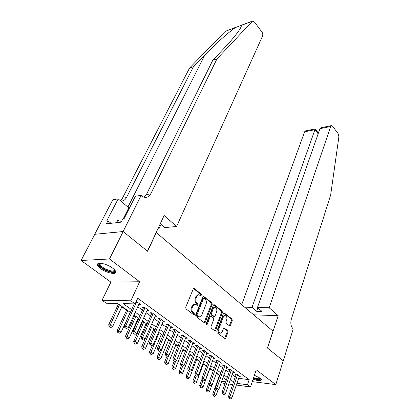 <?xml version="1.0" encoding="UTF-8"?>
<svg xmlns="http://www.w3.org/2000/svg" width="420" height="420" viewBox="0 0 420 420"><rect width="100%" height="100%" fill="white"/><g stroke="black" fill="none" stroke-linecap="round" stroke-linejoin="round"><path stroke-width="0.63" d="M201.925 295.622L201.726 294.541L194.35 288.582L193.841 288.44L193.237 289.012L185.703 307.309L186.002 308.894L193.604 314.727L194.387 314.391L194.182 313.294L193.21 312.543C191.914 311.283 191.599 309.608 192.271 307.514L192.89 305.986L194.901 304.08L197.752 305.345L198.188 304.931L197.983 303.839L197.027 303.082C195.746 301.817 195.436 300.153 196.093 298.09L196.707 296.583L198.65 294.735L201.506 296.026L201.925 295.622M201.007 295.806L200.912 294.536L193.541 288.587L194.35 288.582M193.431 314.596L193.363 313.262L192.392 312.517L193.21 312.543M197.248 305.119L197.169 303.823L196.208 303.067L197.027 303.082M253.076 379.255C258.011 380.909 260.778 381.108 261.371 379.853L259.954 378.079L254.394 375.286M112.676 268.159C107.21 263.902 97.057 261.587 97.445 264.637C97.508 265.734 98.574 267.057 100.642 268.595C106.108 272.769 116.051 275.063 115.747 272.024C115.694 270.968 114.671 269.677 112.676 268.159M229.457 325.831L229.861 325.946L230.444 325.353L232.244 320.45L231.977 318.98L224.096 312.837L223.519 313.415L216.804 331.233L217.082 332.745L225.152 338.735L225.761 338.121L227.981 332.073L227.708 330.593L224.075 327.952L223.477 328.55L222.359 331.558L220.731 333.186C218.941 332.913 218.327 331.469 218.883 328.86L223.288 317.142L224.847 315.583C226.622 315.856 227.241 317.289 226.706 319.877L225.986 321.804L226.259 323.29L229.457 325.831M238.639 378.336L249.191 379.664L247.475 384.767L250.52 386.957L236.329 385.035M123.128 231.52L147.452 251.155L164.131 215.502L176.61 226.469L262.574 36.01C263.014 34.687 262.778 33.311 261.854 31.889L254.431 21.987L252.593 21.042L216.977 58.868L150.77 193.862C149.846 195.689 148.528 196.817 146.811 197.253C145.005 197.636 143.278 197.132 141.635 195.741L141.183 195.342L123.128 231.52L94.731 234.297L123.176 231.556L147.572 251.255L156.287 232.622L272.984 331.123L267.43 348.002L283.248 360.769L275.793 384.62L256.211 369.826L250.52 386.957M123.176 231.556L109.494 258.977L81.076 260.474L110.891 282.114L102.055 300.248L130.84 300.799L135.161 303.907L123.128 303.618L131.628 309.64M110.891 282.114L139.64 281.752L109.494 258.977M139.64 281.752L130.84 300.799M249.191 379.664L137.739 298.258L135.161 303.907M212.226 304.316L211.942 302.794L203.516 296.242L202.918 296.819L195.657 314.963L195.946 316.528L204.582 322.922L205.212 322.313L212.226 304.316L211.412 304.295L211.129 302.778L203.212 296.394M214.426 304.805L222.117 311.015L222.395 312.512L215.649 330.346L215.03 330.955L211.239 328.262L210.961 326.734L213.77 319.405L213.486 317.887L210.809 316.013L210.2 316.606L207.233 324.266L206.792 324.692L206.283 323.536L213.386 305.251L213.974 304.673L214.426 304.805L213.722 304.784M252.294 381.612L275.793 384.62M94.773 234.328L81.076 260.474M138.773 304.516L140.69 304.563L136.311 301.387M147.026 310.443L148.89 310.506L143.992 306.957L141.992 306.899L143.435 307.944M155.085 316.234L156.907 316.312L152.119 312.842L150.113 312.769L151.531 313.793M162.965 321.899L164.74 321.988L160.062 318.602L158.051 318.507L159.442 319.515M170.672 327.437L172.4 327.542L167.827 324.224L165.811 324.114L167.181 325.106M178.206 332.855L179.891 332.971L175.418 329.726L173.402 329.6L174.752 330.572M185.572 338.158L187.22 338.279L182.842 335.108L180.826 334.966L182.154 335.921M192.78 343.345L194.392 343.476L190.108 340.368L188.092 340.216L189.394 341.156M199.836 348.421L201.411 348.558L197.216 345.524L195.2 345.35L196.481 346.28M206.74 353.393L208.278 353.54L204.172 350.564L202.162 350.38L203.416 351.288M213.502 358.26L215.003 358.412L210.987 355.499L208.971 355.304L210.21 356.197M220.122 363.027L221.592 363.185L217.66 360.334L215.644 360.124L216.862 361.006M226.606 367.7L228.044 367.862L224.191 365.069L222.18 364.849L223.382 365.715M232.953 372.278L234.371 372.44L230.591 369.705L228.585 369.474L229.766 370.33M133.78 303.875L134.148 304.138M137.765 306.737L142.459 310.112M146.029 312.68L150.586 315.95M154.109 318.481L158.524 321.657M162.005 324.156L166.283 327.233M169.727 329.705L173.875 332.687M177.277 335.129L181.303 338.021M184.658 340.436L188.564 343.245M191.882 345.629L195.673 348.353M198.954 350.705L202.634 353.351M205.874 355.682L209.444 358.244M212.651 360.549L216.116 363.043M219.287 365.316L222.653 367.736M225.787 369.989L229.052 372.335M232.155 374.567L235.326 376.845M239.179 376.761L240.566 376.934L236.864 374.252L234.859 374.01L236.019 374.85M116.944 303.471L118.283 304.411M121.832 306.905L126.567 310.233M133.854 315.352L134.662 315.924M138.128 318.355L138.616 318.696M142.228 321.237L142.585 321.489M146.008 323.894L146.843 324.476M153.715 329.306L154.88 330.131M161.254 334.609L162.74 335.654M168.635 339.796L170.425 341.05M175.859 344.873L177.938 346.332M182.936 349.844L185.288 351.498M189.861 354.711L192.481 356.554M196.649 359.478L199.521 361.499M203.296 364.151L206.414 366.34M209.811 368.729L213.145 371.075M216.368 373.333L219.44 375.496M225.099 383.507L221.198 382.825M130.363 312.406L117.679 303.487L106.334 303.214L102.055 300.248M232.654 384.536L228.837 384.017M236.906 383.36L247.475 384.767M135.277 312.223L140.012 315.578M143.609 318.129L148.202 321.379M151.757 323.899L156.203 327.049M159.716 329.537L164.026 332.593M167.496 335.05L171.68 338.011M175.103 340.436L179.161 343.313M182.542 345.707L186.48 348.5M189.824 350.868L193.641 353.572M196.943 355.913L200.65 358.538M203.915 360.854L207.517 363.4M210.746 365.689L214.237 368.161M217.429 370.424L220.815 372.824M223.97 375.06L227.262 377.391M230.386 379.601L233.578 381.869M229.415 382.363L229.908 382.431L229.493 382.137M226.364 379.932L223.062 377.612M219.891 375.38L216.489 372.992M206.84 391.561L208.047 392.243L206.84 391.561L206.262 389.807L213.276 370.729L209.785 368.272M206.546 365.993L202.934 363.452M199.658 361.147L195.935 358.533M192.617 356.197L188.785 353.504M185.43 351.141L181.477 348.364M178.085 345.975L174.011 343.108M170.572 340.688L166.373 337.738M162.892 335.286L158.56 332.241M155.038 329.763L150.57 326.623M147 324.109L142.391 320.869M138.778 318.329L134.022 314.984M221.728 381.339L225.682 381.864M198.513 294.735L197.836 294.73L195.888 296.578L196.707 296.583M196.208 303.067C194.933 301.802 194.623 300.137 195.279 298.079L195.888 296.578M194.812 304.075L194.082 304.059L192.071 305.965L192.89 305.986M192.392 312.517C191.095 311.257 190.785 309.582 191.452 307.493L192.071 305.965M204.057 322.749L211.412 304.295M204.194 298.368L203.438 298.678L197.085 314.591L197.29 315.683L198.303 316.465L199.794 316.864L201.81 314.927L206.094 304.08C206.724 302.054 206.419 300.41 205.18 299.166L204.194 298.368M203.196 298.268L202.624 298.667L203.438 298.678M199.033 316.832L197.484 316.433L196.471 315.651L196.266 314.559L202.624 298.667M213.67 304.826L221.309 310.989L222.117 311.015M214.51 330.771L221.582 312.485L221.309 310.989M210.215 315.987L209.386 316.575L206.414 324.224L207.233 324.266M216.647 311.897C217.203 309.256 216.557 307.797 214.704 307.524L213.119 309.078L211.512 313.215L211.796 314.738L214.463 316.617L215.066 316.024L216.647 311.897M214.441 307.514L213.89 307.498L212.305 309.052L213.119 309.078M214.247 316.606L213.208 316.459L210.982 314.706L210.698 313.189L212.305 309.052M224.574 315.572L224.033 315.551L222.474 317.111L223.288 317.142M220.127 333.149L219.912 333.133C218.127 332.861 217.513 331.422 218.064 328.813L222.474 317.111M224.632 338.536L227.162 332.026L226.895 330.54L223.771 328.099M229.352 325.747L231.436 320.413L231.168 318.948L223.792 312.994M118.456 304.033L108.67 324.786L110.04 324.87L112.623 326.597L122.005 306.526M109.2 326.713L110.728 327.59L109.2 326.713L108.67 324.786M119.495 304.762L109.431 326.729M112.623 326.597L110.728 327.59M125.066 327.737L126.367 328.619L125.066 327.737L125.701 325.831L124.257 325.742L134.264 303.886M139.23 303.502L128.299 327.6L125.701 325.831L136.726 301.691M126.367 328.619L128.299 327.6M124.257 325.742L124.824 327.721M114.839 270.133C114.807 272.528 111.699 272.438 105.514 269.861C99.934 266.852 98.102 264.637 100.013 263.225M99.976 263.975L100.354 263.23L99.976 263.975C100.259 265.566 102.233 267.293 105.892 269.152C111.017 271.346 113.925 271.593 114.623 269.892L114.623 269.887M97.944 263.681L97.944 263.791C98.301 265.766 100.753 267.902 105.294 270.207C110.381 272.475 113.867 273.068 115.747 271.971M121.522 221.434L117.679 220.484L116.434 222.689M116.561 222.673L117.679 220.484M253.334 378.483C257.308 379.858 259.964 380.216 261.314 379.554M260.589 378.604C260.305 379.848 257.917 379.722 253.418 378.231M253.617 377.632C257.24 378.866 259.45 379.087 260.237 378.299M216.977 58.868L212.772 60.28L224.144 48.211C231.415 40.467 236.576 34.256 239.626 29.584C241.022 27.332 241.563 25.935 241.248 25.384L235.631 27.473C229.551 31.369 215.565 43.796 204.928 54.894L193.441 66.775L126.446 197.61C125.517 199.369 124.194 200.466 122.488 200.891L120.682 200.986M158.519 227.498L159.29 228.155L161.038 224.411M159.29 228.155L158.156 228.265M193.441 66.775L189.515 68.093L122.414 198.23L120.314 200.676M144.16 197.164L146.407 194.534L212.772 60.28M235.631 27.473L225.251 31.332L189.515 68.093M141.183 195.342L135.413 196.229L123.989 218.899L122.729 219.046L121.16 222.154L106.36 223.839L107.93 220.804L106.738 220.946L118.193 198.886L112.854 199.71L94.731 234.297M176.61 226.469L164.766 227.619L160.272 223.75M129.334 208.294L118.193 198.886M225.251 31.332L236.686 26.954M111.038 223.303L107.93 220.804M269.178 307.786L330.656 126.478L319.93 128.662L257.46 307.493L269.178 307.786L278.171 315.683L267.514 348.07L283.243 360.785M321.347 127.675L331.411 125.617L332.561 126.215L338.184 133.718L338.887 136.757L330.661 195.017L291.302 319.3C290.336 323.248 290.887 326.371 292.95 328.666L293.233 328.913L283.274 360.791M253.675 314.822L278.171 315.683M244.608 307.172L252.021 307.356L256.63 311.294L262.059 311.462L257.46 307.493M252.021 307.356L314.937 129.68L304.626 131.78L305.461 130.924M241.694 304.71L304.626 131.78M331.411 125.617L330.656 126.478M256.63 311.294L257.843 307.823M305.403 130.935L315.173 128.935L314.937 129.68L318.139 133.791M321.237 127.696L319.93 128.662M126.735 309.855L117.212 330.477L118.587 330.572L121.112 332.257L130.242 312.322M117.747 332.388L119.243 333.249L117.747 332.388L117.212 330.477M127.79 310.595L117.978 332.404M121.112 332.257L119.243 333.249M134.831 315.551L125.559 336.037L126.934 336.147L129.402 337.796L138.29 317.987M126.1 337.937L127.564 338.777L126.1 337.937L125.559 336.037M135.896 316.302L126.331 337.953M129.402 337.796L127.564 338.777M142.748 321.121L133.718 341.476L135.098 341.591L137.513 343.203L146.165 323.526M134.264 343.361L135.702 344.18L134.264 343.361L133.718 341.476M143.824 321.877L134.495 343.376M137.513 343.203L135.702 344.18M145.026 339.139L141.697 346.789L143.078 346.92L145.441 348.495L153.872 328.944M142.244 348.658L143.661 349.466L142.244 348.658L141.697 346.789M151.578 327.332L142.475 348.684M145.441 348.495L143.661 349.466M133.655 333.559L134.925 334.415L133.655 333.559L134.29 331.674L132.841 331.574L143.876 306.952M147.457 309.467L136.826 333.401L134.29 331.674L145.01 307.692M134.925 334.415L136.826 333.401M132.841 331.574L133.413 333.538M142.044 339.239L143.288 340.079L142.044 339.239L142.679 337.381L141.225 337.27L151.951 312.837M155.495 315.294L145.157 339.066L142.679 337.381L153.106 313.556M143.288 340.079L145.157 339.066M141.225 337.27L141.803 339.218M150.239 344.788L151.452 345.613L150.239 344.788L150.869 342.956L149.42 342.83L159.841 318.591M163.354 320.985L153.295 344.605L150.869 342.956L161.018 319.294M151.452 345.613L153.295 344.605M149.42 342.83L149.998 344.768M158.251 350.212L159.437 351.015L158.251 350.212L158.881 348.406L157.421 348.269L167.559 324.209M171.04 326.555L161.243 350.018L158.881 348.406L168.751 324.896M159.437 351.015L161.243 350.018M157.421 348.269L158.009 350.191M152.455 345.062L149.499 351.986L150.885 352.128L153.195 353.671L161.406 334.246M150.055 353.845L151.441 354.637L150.055 353.845L149.499 351.986M159.164 332.666L150.286 353.871M153.195 353.671L151.441 354.637M166.078 355.514L167.239 356.302L166.078 355.514L166.703 353.729L165.249 353.582L175.109 329.705M178.553 332L169.019 355.304L166.703 353.729L176.316 330.377M167.239 356.302L169.019 355.304M165.249 353.582L165.837 355.488M159.737 350.847L157.133 357.074L158.519 357.226L160.781 358.733L168.787 339.433M157.689 358.916L159.054 359.693L157.689 358.916L157.133 357.074M166.588 337.89L157.92 358.943M160.781 358.733L159.054 359.693M194.087 304.059L194.901 304.08M173.733 360.701L174.867 361.468L173.733 360.701L174.358 358.937L172.898 358.78L182.49 335.081M185.908 337.328L176.621 360.476L174.358 358.937L183.719 335.743M174.867 361.468L176.621 360.476M172.898 358.78L173.492 360.67M166.982 356.265L164.603 362.05L165.995 362.213L168.205 363.689L176.006 344.51M165.165 363.883L166.504 364.644L165.165 363.883L164.603 362.05M168.761 355.451L165.396 363.909M168.205 363.689L166.504 364.644M181.22 365.768L182.327 366.518L181.22 365.768L181.839 364.03L180.38 363.862L189.719 340.342M193.1 342.536L184.054 365.536L181.839 364.03L190.958 340.988M182.327 366.518L184.054 365.536M180.38 363.862L180.978 365.741M174.232 361.174L171.916 366.923L173.303 367.091L175.466 368.534L183.078 349.487M172.478 368.739L173.796 369.49L172.478 368.739L171.916 366.923M175.77 360.959L172.709 368.77M175.466 368.534L173.796 369.49M188.543 370.729L189.63 371.464L188.543 370.729L189.163 369.012L187.703 368.834L196.791 345.487M200.135 347.639L191.326 370.482L189.163 369.012L198.041 346.122M189.63 371.464L191.326 370.482M187.703 368.834L188.302 370.697M181.33 365.978L179.072 371.695L180.464 371.868L182.579 373.286L190.003 354.354M179.639 373.495L180.931 374.231L179.639 373.495L179.072 371.695M182.642 366.34L179.87 373.527M182.579 373.286L180.931 374.231M195.709 375.58L196.77 376.299L195.709 375.58L196.324 373.884L194.864 373.7L203.71 350.522M207.029 352.632L198.445 375.328L196.324 373.884L204.976 351.146M196.77 376.299L198.445 375.328M194.864 373.7L195.463 375.548M188.291 370.671L186.081 376.362L187.472 376.546L189.546 377.932L196.781 359.126M186.653 378.152L187.924 378.877L186.653 378.152L186.081 376.362M189.452 371.438L186.884 378.184M189.546 377.932L187.924 378.877M202.718 380.331L203.758 381.034L202.718 380.331L203.333 378.656L201.873 378.462L210.494 355.451M213.775 357.52L205.406 380.063L203.333 378.656L211.764 356.066M203.758 381.034L205.406 380.063M201.873 378.462L202.477 380.294M195.253 374.887L192.948 380.935L194.339 381.129L196.371 382.483L203.427 363.799M193.52 382.715L194.77 383.423L193.52 382.715L192.948 380.935M196.256 376.084L193.751 382.746M196.371 382.483L194.77 383.423M209.585 384.977L210.604 385.665L209.585 384.977L210.194 383.324L208.735 383.124L217.13 360.281M220.385 362.308L212.226 384.704L210.194 383.324L218.416 360.88M210.604 385.665L212.226 384.704M208.735 383.124L209.344 384.946M202.062 379.029L199.673 385.418L201.065 385.618L203.054 386.946L209.942 368.382M200.246 387.182L201.474 387.875L200.246 387.182L199.673 385.418M202.934 380.604L200.477 387.214M203.054 386.946L201.474 387.875M216.305 389.529L217.303 390.201L216.305 389.529L216.914 387.896L215.455 387.686L223.634 365.006M226.853 366.996L218.899 389.245L216.914 387.896L224.926 365.6M217.303 390.201L218.899 389.245M215.455 387.686L216.064 389.492M206.262 389.807L207.653 390.012L209.601 391.314L211.953 384.867M209.475 385.035L207.071 391.592M209.601 391.314L208.047 392.243M222.889 393.986L223.865 394.648L222.889 393.986L223.493 392.369L222.038 392.154L230.008 369.637M233.195 371.59L225.44 393.697L223.493 392.369L231.304 370.225M223.865 394.648L225.44 393.697M222.038 392.154L222.647 393.95M219.566 375.149L212.72 394.112L214.111 394.322L216.022 395.598L218.127 389.707M213.297 395.85L214.489 396.522L213.297 395.85L212.72 394.112M215.959 389.183L213.528 395.887M216.022 395.598L214.489 396.522M229.336 398.354L230.291 399L229.336 398.354L229.934 396.758L228.48 396.532L236.255 374.178M239.411 376.094L231.845 398.055L229.934 396.758L237.557 374.756M230.291 399L231.845 398.055M228.48 396.532L229.094 398.318M200.912 294.536L201.726 294.541M193.363 313.262L194.182 313.294M197.169 303.823L197.983 303.839M195.279 298.079L196.093 298.09M191.452 307.493L192.271 307.514M204.393 322.271L205.212 322.313M203.243 296.368L203.999 296.378M211.129 302.778L211.942 302.794M196.266 314.559L197.085 314.591M196.471 315.651L197.29 315.683M197.484 316.433L198.303 316.465M221.582 312.485L222.395 312.512M214.83 330.293L215.649 330.346M209.386 316.575L210.2 316.606M210.698 313.189L211.512 313.215M210.982 314.706L211.796 314.738M213.208 316.459L214.022 316.496M218.064 328.813L218.883 328.86M223.865 328.031L224.485 328.067M226.895 330.54L227.708 330.593M227.162 332.026L227.981 332.073M224.941 338.063L225.761 338.121M223.865 312.937L224.527 312.958M231.168 318.948L231.977 318.98M231.436 320.413L232.244 320.45M229.635 325.311L230.444 325.353M204.928 54.894L127.911 207.102M126.446 197.61L122.414 198.23M146.407 194.534L150.77 193.862M252.116 21.346L241.248 25.384M123.133 218.999L128.772 207.832M197.836 294.73L198.65 294.735M203.044 298.263L203.863 298.279M209.995 315.982L210.809 316.013M213.89 307.498L214.704 307.524M224.033 315.551L224.847 315.583M146.018 197.374L146.811 197.253M122.488 200.891L121.695 201.012M252.472 21.084L240.902 25.389M318.381 133.088L315.173 128.961"/></g></svg>

